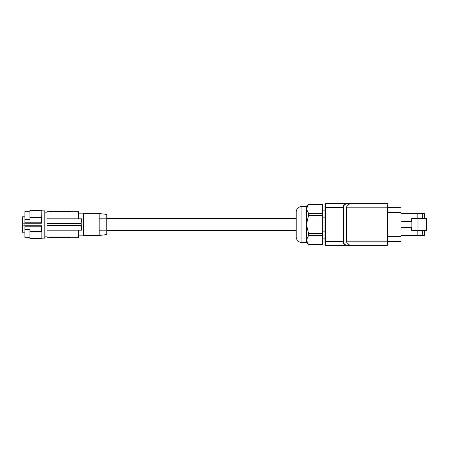 <?xml version="1.0" encoding="UTF-8"?>
<svg xmlns="http://www.w3.org/2000/svg" width="449" height="449" viewBox="0 0 449 449"><rect width="100%" height="100%" fill="white"/><g stroke="black" fill="none" stroke-linecap="round" stroke-linejoin="round"><path stroke-width="0.67" d="M355.563 244.963L355.058 245.339L346.016 245.339L346.302 244.963L349.855 244.963C347.863 244.733 346.763 243.47 346.561 241.169L346.561 207.831C346.763 205.53 347.863 204.267 349.855 204.037L346.302 204.037C344.737 204.099 343.816 205.232 343.536 207.449L343.216 207.449C343.502 204.991 344.434 203.728 346.016 203.661L346.302 204.037M346.302 244.963C344.737 244.901 343.816 243.768 343.536 241.551L343.216 241.551C343.502 244.009 344.434 245.272 346.016 245.339L325.385 245.339L325.351 241.551L325.385 245.339L325.003 244.963A0.382 0.382 0 0 0 325.003 244.98M355.058 245.339L387.712 245.339L387.712 244.963L349.855 244.963M325.385 245.339L325.003 244.963L325.003 204.037A0.382 0.382 0 0 1 325.003 204.02M325.003 207.449L325.351 207.449L325.385 203.661L325.003 204.037L325.385 203.661L325.003 204.037L325.385 203.661L325.003 204.037L325.385 203.661L325.003 204.037L325.385 203.661L325.003 204.037L325.385 203.661L325.003 204.037L325.385 203.661L325.003 204.037L325.385 203.661L355.058 203.661L355.563 204.037M387.712 244.963L387.712 204.037L349.855 204.037M355.058 203.661L387.712 203.661L387.712 204.037M307.666 243.47L308.519 244.582L322.73 244.542L308.519 244.542L306.437 240.086L306.437 208.914L308.519 213.365L308.519 215.593L306.437 224.5L308.519 233.407L308.519 235.635L306.437 240.086L306.437 242.499L301.891 242.499A5.685 5.685 0 0 1 296.205 236.814L296.205 212.186A5.685 5.685 0 0 1 301.891 206.501L306.437 206.501L308.519 204.418L306.442 208.763M106.755 218.439L296.205 218.439L296.205 230.562L106.755 230.562M307.312 242.92L306.88 242.09M322.73 244.542L322.73 204.418L308.519 204.418M306.824 207.034L306.987 206.669M308.031 205.041L308.519 204.458L322.73 204.458M322.73 213.365L308.519 213.365M322.73 215.593L308.519 215.593M322.73 233.407L308.519 233.407M322.73 235.635L308.519 235.635M306.437 242.499L308.519 244.582M325.003 231.117L322.73 231.117M325.003 217.883L322.73 217.883M401.013 207.393L387.712 207.393L401.013 207.393L401.013 212.506L387.712 212.506M401.013 241.607L387.712 241.607L401.013 241.607L401.013 212.506M426.55 218.73L426.55 230.27L417.98 230.27L417.98 218.73L426.55 218.73M401.013 227.581L411.581 227.581L411.581 230.27L417.98 230.27M411.155 227.581L411.155 221.419L411.581 221.419L411.581 218.73L417.98 218.73M417.834 230.27L417.834 235.585L424.653 235.585L424.653 230.27M409.308 213.606L417.834 213.415L417.834 218.73M401.013 235.394L417.834 235.394M417.834 213.606L401.013 213.606M424.653 218.73L424.653 213.415L417.834 213.415M422.762 213.415L422.762 218.73M409.308 235.394L417.834 235.585M422.762 230.27L422.762 235.585M401.013 221.419L411.155 221.419M106.755 234.558L106.755 214.442L99.178 213.511L99.178 218.815L106.755 218.815L99.178 218.815L99.178 230.185L106.755 230.185L99.178 230.185L99.178 235.489L106.755 234.558M78.53 213.135L83.548 213.135L83.548 235.865L78.53 235.865M50.305 237.134L49.637 237.386L50.585 237.123L50.585 237.762L47.078 237.762L47.078 230.185L81.769 230.185L81.769 218.815L47.078 218.815L47.078 211.238L49.637 211.238L49.929 211.799M50.585 237.762L70.476 237.762L70.476 237.386L70.476 237.762L78.53 237.762L78.53 230.185M81.297 218.815L80.972 223.551L81.297 230.185M80.972 225.449L47.078 225.449L47.078 223.551L80.972 223.551M69.528 211.238L50.585 211.238L50.585 211.877L49.637 211.614L69.528 211.877L70.476 211.614L69.528 211.877L69.528 211.238L70.476 211.238L70.476 211.614L70.476 211.238L78.53 211.238L78.53 218.815M50.585 211.238L49.637 211.238L49.637 211.614M50.585 237.123L69.528 237.123L70.476 237.386L69.528 237.123L69.528 237.762M49.637 237.386L49.637 237.762M47.078 225.449L47.078 230.185M47.078 223.551L47.078 218.815M41.869 210.862L44.788 210.862L44.788 238.138L41.869 238.138M29.931 231.471L29.931 238.52L41.869 238.52L41.869 231.471L29.931 231.471L29.931 229.63L24.891 229.63L24.891 223.22L41.488 223.22L41.869 210.48L29.931 210.48L29.931 219.37L24.891 219.37L24.891 211.238L29.931 211.238M41.869 231.471L41.869 230.612L41.488 230.612L41.488 225.78L24.891 225.78M24.891 226.79L41.488 226.79M24.891 223.22L24.891 219.37M29.931 237.762L24.891 237.762L24.891 229.63M24.891 216.805L22.45 216.805L22.45 232.195L24.891 232.195M22.45 225.825L24.891 225.825M22.45 223.175L24.891 223.175M41.869 217.529L29.931 217.529M24.891 222.21L41.488 222.21M306.437 208.914L306.437 206.501M325.003 241.551L325.351 241.551L325.351 207.449L343.216 207.449L343.216 241.551L325.351 241.551M387.712 241.169L346.561 241.169M387.712 207.831L346.561 207.831M343.536 241.551L343.536 207.449M401.013 236.494L387.712 236.494M301.891 242.499L301.891 206.501M325.003 238.896L322.73 238.896M325.003 210.104L322.73 210.104M83.548 213.511L99.178 213.511M44.788 236.814L47.078 236.814M83.548 235.489L99.178 235.489M44.788 212.186L47.078 212.186"/></g></svg>
